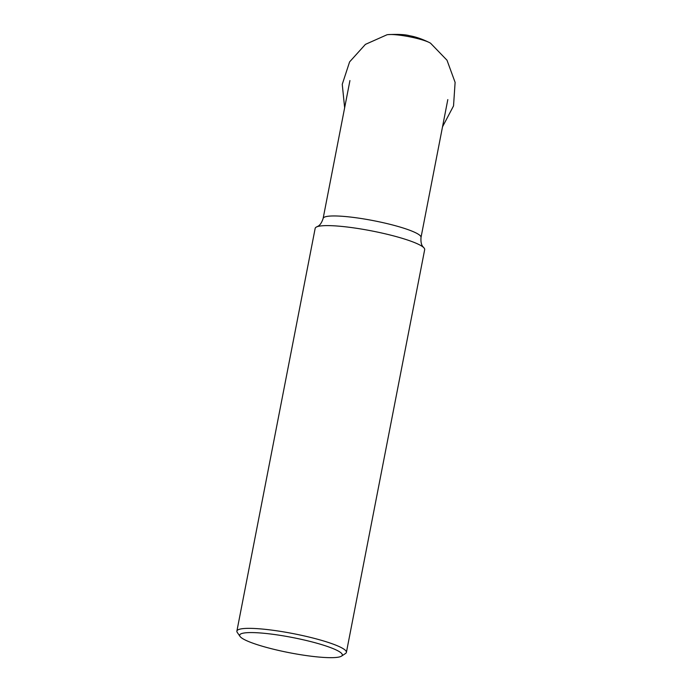 <?xml version="1.0" encoding="UTF-8"?>
<svg xmlns="http://www.w3.org/2000/svg" width="692" height="692" viewBox="0 0 692 692"><rect width="100%" height="100%" fill="white"/><g stroke="black" fill="none" stroke-linecap="round" stroke-linejoin="round"><path stroke-width="1.04" d="M442.517 126.818L453.528 105.928L455.111 82.374L446.997 60.213L430.614 43.267A23.545 3.495 -169 0 0 429.637 42.688A23.545 3.495 -169 0 0 409.24 36.728A23.545 3.495 -169 0 0 388.1 34.617A23.545 3.495 -169 0 0 386.975 34.782L365.419 44.374L349.598 61.891L342.255 84.312L344.642 107.788M316.417 643.093A52.298 7.759 -169 0 0 262.527 633.145A52.298 7.759 -169 0 0 240.012 636.398A52.298 7.759 -169 0 0 289.507 652.738A52.298 7.759 -169 0 0 341.511 656.128A52.298 7.759 -169 0 0 316.417 643.093M240.012 636.398L237.269 632.436A55.784 8.269 11 0 1 236.889 631.095A55.784 8.269 11 0 1 318.77 639.572A55.784 8.269 11 0 1 346.398 652.383A55.784 8.269 11 0 1 345.542 653.482L341.511 656.128M346.398 652.383L424.68 249.639A55.784 8.269 -169 0 0 423.755 247.658A55.784 8.269 -169 0 0 371.509 230.877A55.784 8.269 -169 0 0 316.772 226.864A55.784 8.269 -169 0 0 315.171 228.351L236.889 631.095M447.811 99.596L421.013 237.434A49.85 7.396 -169 0 0 373.49 220.661A49.85 7.396 -169 0 0 323.138 218.404C320.526 226.587 317.031 226.345 316.772 226.864M429.637 42.688C422.31 39.055 415.624 36.745 409.569 35.742C405.495 34.514 398.341 34.133 388.1 34.617M349.936 80.566L323.138 218.404M421.013 237.434C420.373 245.997 423.712 247.079 423.755 247.658"/></g></svg>
